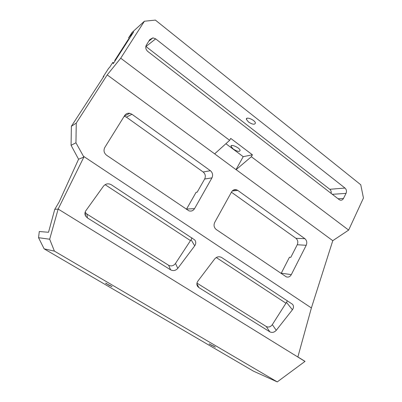 <?xml version="1.0" encoding="UTF-8"?>
<svg xmlns="http://www.w3.org/2000/svg" width="402" height="402" viewBox="0 0 402 402"><rect width="100%" height="100%" fill="white"/><g stroke="black" fill="none" stroke-linecap="round" stroke-linejoin="round"><path stroke-width="0.6" d="M78.576 159.227L59.144 201.97L54.752 209.377L48.521 232.276L39.28 231.522L38.552 237.708L49.672 239.215L58.159 209.045L83.847 157.092L78.576 159.227L71.074 145.313L75.953 142.78L83.43 156.242L311.389 307.952L297.872 356.946L305.038 361.373L277.264 381.9L253.466 371.157L44.125 248.838L54.406 251.119L277.264 381.9M83.847 157.092L83.43 156.242M112.821 62.39L113.269 63.667L133.69 31.879L128.489 38.029L132.112 32.396L144.408 21.226L120.721 58.2L107.208 74.893L76.259 123.102L71.375 126.263L103.952 76.184L103.148 76.832L108.691 68.219L109.515 67.531L112.821 62.39L113.676 63.029M107.208 74.893L214.648 153.86L229.632 140.338L120.721 58.2M236.004 169.634L243.215 156.679L252.406 154.8L251.35 156.715L236.09 169.694L214.648 153.86M236.12 169.639L332.776 240.682L311.389 307.952M75.953 142.78L76.259 123.102M237.778 190.407L304.882 238.693C306.832 240.436 307.274 242.637 306.208 245.29L291.314 274.631C290.038 276.782 288.35 277.521 286.249 276.832L216.251 229.512C213.99 227.612 213.482 225.241 214.718 222.396L231.567 191.93C232.768 190.01 234.401 189.287 236.461 189.759L237.778 190.407L232.266 190.96M211.934 177.885C213.176 175.091 212.663 172.694 210.392 170.694L131.972 114.268L129.715 113.299C127.565 113.002 125.886 113.741 124.67 115.51L104.816 147.444C103.354 150.448 103.952 153.051 106.61 155.252L188.91 210.824C191.272 211.512 193.151 210.784 194.553 208.638L211.934 177.885L204.663 179.001C205.879 176.277 205.377 173.94 203.151 171.991L126.399 117.148L124.233 116.218M71.074 145.313L71.375 126.263M54.752 209.377L58.159 209.045L304.987 361.433M269.822 331.826C272.134 332.936 274.285 332.429 276.264 330.313L292.41 309.781C293.792 307.791 293.842 305.967 292.561 304.309L221.653 257.501C219.095 256.18 216.763 256.672 214.663 258.963L197.9 281.078C196.628 282.943 196.553 284.742 197.673 286.47L198.834 287.546L269.822 331.826L266.26 326.514C268.526 327.59 270.546 326.962 272.32 324.64L287.46 300.822M170.634 269.853C173.317 271.159 175.704 270.662 177.8 268.345L194.714 245.823C196.075 243.778 196.091 241.818 194.759 239.944L111.309 184.749C108.314 183.176 105.701 183.654 103.47 186.176L85.917 210.608C84.742 212.387 84.636 214.206 85.606 216.065L87.415 217.929L170.634 269.853L168.614 265.255C171.242 266.526 173.533 265.923 175.493 263.446L191.081 239.703L191.96 237.848M281.139 273.455L289.47 257.205L290.807 257.33L297.249 244.743C298.299 242.155 297.862 240.009 295.942 238.301L231.416 192.196M186.417 209.301L196.106 192.292L197.176 192.171L204.663 179.001M196.97 283.119L266.26 326.514M216.266 257.531L286.003 303.244M85.134 212.226L86.897 214.07L168.614 265.255M105.103 184.664L190.417 240.587M252.406 154.8L230.728 138.404L229.632 140.338M251.35 156.715L348.64 230.095L332.776 240.682M348.64 230.095L363.448 198.02L360.76 184.764L155.383 20.1L144.408 21.226M49.672 239.215L54.406 251.119M339.177 199.623L340.198 200.136C341.599 200.422 342.695 199.854 343.489 198.437L346.027 193.382C346.851 191.297 346.509 189.523 344.996 188.061L155.669 38.863L152.941 37.858L149.84 39.542L146.358 45.049C145.217 47.376 145.685 49.501 147.76 51.426L339.177 199.623M128.489 38.029L129.303 38.662M103.148 76.832L103.409 77.023M331.137 193.397C331.409 191.689 330.957 190.317 329.776 189.287L145.82 46.391M243.215 156.679L225.899 143.705M233.2 149.016C237.301 151.579 239.602 152.031 240.115 150.378C239.657 147.574 230.14 143.524 231.055 146.504L233.2 149.016M38.552 237.708L44.125 248.838M215.366 347.192L209.206 343.911L215.366 347.192M112.047 286.686L105.656 283.259L112.047 286.686M248.431 121.962C252.461 124.53 254.788 124.886 255.411 123.037C255.114 119.992 245.642 116.128 246.396 119.339L248.431 121.962M115.103 60.813L114.726 60.531L128.082 39.743L129.379 38.592M115.947 59.501L114.726 60.531M215.306 347.137L213.005 345.73M212.045 345.635L209.598 343.971M209.703 344.263L209.171 343.821M111.796 286.5L109.962 285.365M109.324 285.51L106.128 283.325M106.595 283.912L105.625 283.139M304.882 238.693L295.942 238.301M291.314 274.631L281.279 273.199M306.208 245.29L297.249 244.743M210.392 170.694L203.151 171.991M194.553 208.638L186.583 209.035M131.972 114.268L126.399 117.148M276.264 330.313L272.32 324.64M198.834 287.546L196.885 283.762M292.41 309.781L286.586 302.495M177.8 268.345L175.493 263.446M87.415 217.929L86.897 214.07M194.714 245.823L191.081 239.703M343.489 198.437L338.047 198.744M346.027 193.382L332.318 194.312M344.996 188.061L329.776 189.287M155.669 38.863L145.976 46.511M233.411 190.076L236.461 189.759M124.258 116.173L129.715 113.299M197.086 285.33L197.673 286.47M85.123 212.256L85.606 216.065M148.805 41.175L152.941 37.858M231.592 145.559L231.055 146.504M246.999 118.273L246.396 119.339"/></g></svg>
